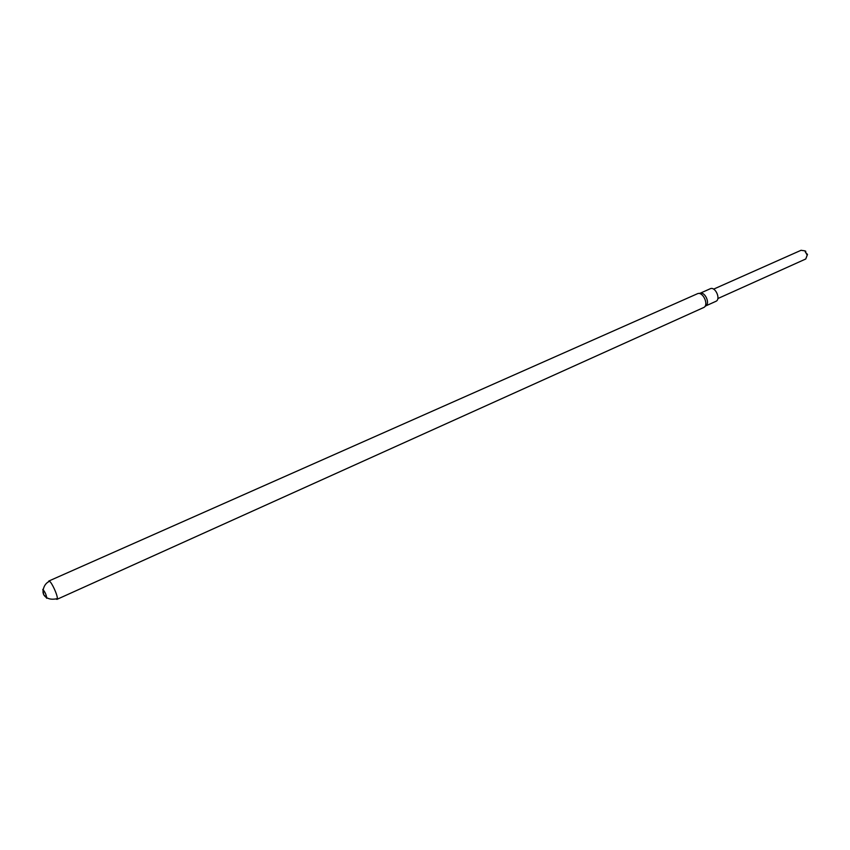 <?xml version="1.0" encoding="UTF-8"?>
<svg xmlns="http://www.w3.org/2000/svg" width="850" height="850" viewBox="0 0 850 850"><rect width="100%" height="100%" fill="white"/><g stroke="black" fill="none" stroke-linecap="round" stroke-linejoin="round"><path stroke-width="1.27" d="M48.407 581.804L48.758 581.06C50.703 579.604 59.001 597.72 57.088 599.25L56.153 599.133M46.761 598.241C42.245 592.025 44.625 598.251 42.808 589.401C45.05 591.929 46.367 594.883 46.761 598.241L46.729 598.283M56.939 599.367L704.066 307.349C708.773 304.491 703.162 291.943 697.893 293.537L48.758 581.06M704.523 306.956L705.893 305.777C710.175 303.163 705.086 291.784 700.294 293.229L698.487 293.462M705.755 305.904L715.859 301.346C721.193 299.317 715.296 286.131 710.239 288.756L700.102 293.25M801.104 250.304L804.833 250.846L807.171 255.202L805.747 258.995L717.836 298.562M807.171 255.202L807.5 254.49L805.396 252.121L805.789 251.281L804.833 250.846M805.779 251.292L805.407 252.206M805.747 258.995L807.5 254.49M57.29 598.612C44.561 601.641 42.617 591.823 43.669 594.32L43.403 593.523C42.553 593.438 42.553 584.162 49.555 581.304M801.146 250.251L713.617 289.138"/></g></svg>
